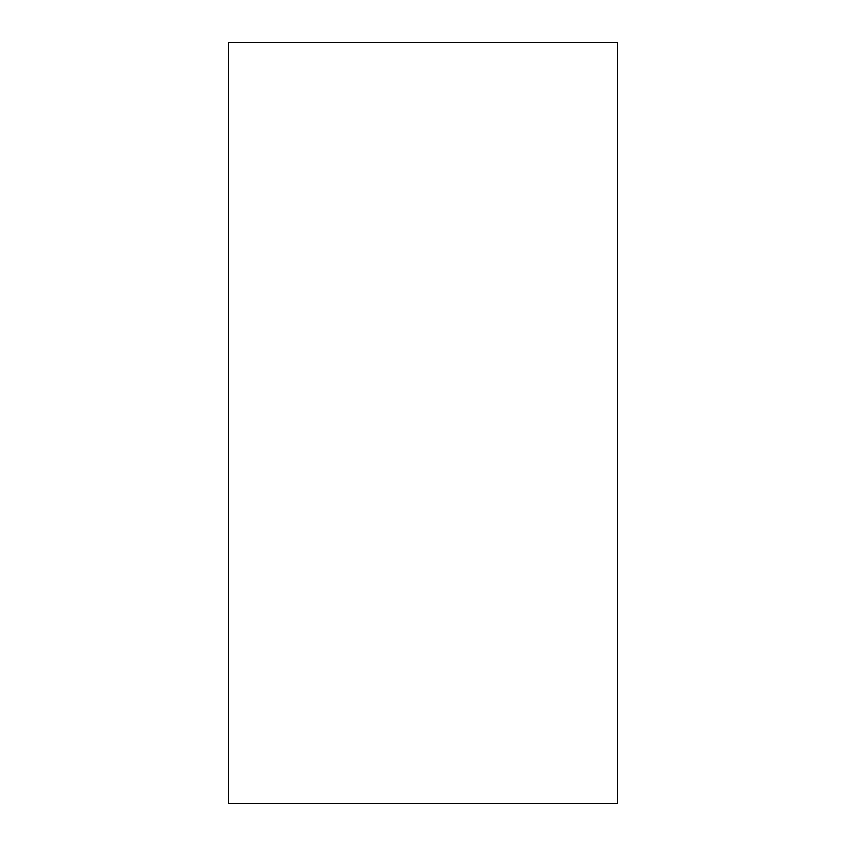 <?xml version="1.0" encoding="UTF-8"?>
<svg xmlns="http://www.w3.org/2000/svg" width="846" height="846" viewBox="0 0 846 846"><rect width="100%" height="100%" fill="white"/><g stroke="black" fill="none" stroke-linecap="round" stroke-linejoin="round"><path stroke-width="1.27" d="M228.769 803.7L617.231 803.7L617.231 42.3L228.769 42.3L228.769 803.7"/></g></svg>
